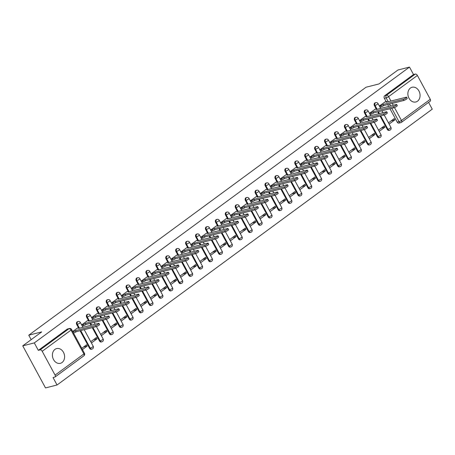 <?xml version="1.0" encoding="UTF-8"?>
<svg xmlns="http://www.w3.org/2000/svg" width="455" height="455" viewBox="0 0 455 455"><rect width="100%" height="100%" fill="white"/><g stroke="black" fill="none" stroke-linecap="round" stroke-linejoin="round"><path stroke-width="0.68" d="M77.504 321.674A1.951 1.536 75.8 0 0 77.071 321.878A1.951 1.536 75.8 0 0 76.707 324.495L77.35 324.335A1.951 1.536 -104.2 0 1 77.708 321.713A1.951 1.536 -104.2 0 1 78.141 321.509L77.504 321.674M87.428 314.377A1.951 1.536 75.8 0 0 86.996 314.581A1.951 1.536 75.8 0 0 86.632 317.198L87.269 317.038A1.951 1.536 -104.2 0 1 87.633 314.416A1.951 1.536 -104.2 0 1 88.065 314.212L87.428 314.377M97.347 307.079A1.951 1.536 75.8 0 0 96.921 307.284A1.951 1.536 75.8 0 0 96.557 309.906L97.194 309.741A1.951 1.536 -104.2 0 1 97.558 307.125A1.951 1.536 -104.2 0 1 97.99 306.92L97.347 307.079M107.272 299.782A1.951 1.536 75.8 0 0 106.845 299.987A1.951 1.536 75.8 0 0 106.481 302.609L107.118 302.444A1.951 1.536 -104.2 0 1 107.482 299.828A1.951 1.536 -104.2 0 1 107.915 299.623L107.272 299.782M117.197 292.491A1.951 1.536 75.8 0 0 116.764 292.696A1.951 1.536 75.8 0 0 116.406 295.312L117.043 295.153A1.951 1.536 -104.2 0 1 117.407 292.531A1.951 1.536 -104.2 0 1 117.834 292.326L117.197 292.491M127.121 285.194A1.951 1.536 75.8 0 0 126.689 285.399A1.951 1.536 75.8 0 0 126.325 288.015L126.968 287.856A1.951 1.536 -104.2 0 1 127.326 285.234A1.951 1.536 -104.2 0 1 127.758 285.029L127.121 285.194M137.046 277.897A1.951 1.536 75.8 0 0 136.614 278.102A1.951 1.536 75.8 0 0 136.25 280.724L136.892 280.559A1.951 1.536 -104.2 0 1 137.251 277.942A1.951 1.536 -104.2 0 1 137.683 277.738L137.046 277.897M146.971 270.6A1.951 1.536 75.8 0 0 146.538 270.805A1.951 1.536 75.8 0 0 146.174 273.427L146.811 273.262A1.951 1.536 -104.2 0 1 147.175 270.645A1.951 1.536 -104.2 0 1 147.608 270.441L146.971 270.6M156.89 263.308A1.951 1.536 75.8 0 0 156.463 263.513A1.951 1.536 75.8 0 0 156.099 266.13L156.736 265.97A1.951 1.536 -104.2 0 1 157.1 263.348A1.951 1.536 -104.2 0 1 157.532 263.144L156.89 263.308M166.814 256.011A1.951 1.536 75.8 0 0 166.382 256.216A1.951 1.536 75.8 0 0 166.024 258.832L166.661 258.673A1.951 1.536 -104.2 0 1 167.025 256.051A1.951 1.536 -104.2 0 1 167.457 255.846L166.814 256.011M176.739 248.714A1.951 1.536 75.8 0 0 176.307 248.919A1.951 1.536 75.8 0 0 175.948 251.535L176.585 251.376A1.951 1.536 -104.2 0 1 176.95 248.76A1.951 1.536 -104.2 0 1 177.376 248.555L176.739 248.714M186.664 241.417A1.951 1.536 75.8 0 0 186.231 241.622A1.951 1.536 75.8 0 0 185.868 244.244L186.51 244.079A1.951 1.536 -104.2 0 1 186.868 241.463A1.951 1.536 -104.2 0 1 187.301 241.258L186.664 241.417M196.588 234.126A1.951 1.536 75.8 0 0 196.156 234.331A1.951 1.536 75.8 0 0 195.792 236.947L196.435 236.782A1.951 1.536 -104.2 0 1 196.793 234.166A1.951 1.536 -104.2 0 1 197.225 233.961L196.588 234.126M206.513 226.829A1.951 1.536 75.8 0 0 206.081 227.034A1.951 1.536 75.8 0 0 205.717 229.65L206.354 229.491A1.951 1.536 -104.2 0 1 206.718 226.869A1.951 1.536 -104.2 0 1 207.15 226.664L206.513 226.829M216.432 219.532A1.951 1.536 75.8 0 0 216.006 219.737A1.951 1.536 75.8 0 0 215.642 222.353L216.279 222.194A1.951 1.536 -104.2 0 1 216.643 219.577A1.951 1.536 -104.2 0 1 217.075 219.367L216.432 219.532M226.357 212.235A1.951 1.536 75.8 0 0 225.925 212.439A1.951 1.536 75.8 0 0 225.566 215.061L226.203 214.896A1.951 1.536 -104.2 0 1 226.567 212.28A1.951 1.536 -104.2 0 1 226.994 212.075L226.357 212.235M236.281 204.938A1.951 1.536 75.8 0 0 235.849 205.148A1.951 1.536 75.8 0 0 235.491 207.764L236.128 207.599A1.951 1.536 -104.2 0 1 236.492 204.983A1.951 1.536 -104.2 0 1 236.918 204.778L236.281 204.938M246.206 197.646A1.951 1.536 75.8 0 0 245.774 197.851A1.951 1.536 75.8 0 0 245.41 200.467L246.053 200.308A1.951 1.536 -104.2 0 1 246.411 197.686A1.951 1.536 -104.2 0 1 246.843 197.481L246.206 197.646M256.131 190.349A1.951 1.536 75.8 0 0 255.699 190.554A1.951 1.536 75.8 0 0 255.335 193.17L255.977 193.011A1.951 1.536 -104.2 0 1 256.336 190.395A1.951 1.536 -104.2 0 1 256.768 190.184L256.131 190.349M266.056 183.052A1.951 1.536 75.8 0 0 265.623 183.257A1.951 1.536 75.8 0 0 265.259 185.879L265.896 185.714A1.951 1.536 -104.2 0 1 266.26 183.098A1.951 1.536 -104.2 0 1 266.693 182.893L266.056 183.052M275.975 175.755A1.951 1.536 75.8 0 0 275.548 175.96A1.951 1.536 75.8 0 0 275.184 178.582L275.821 178.417A1.951 1.536 -104.2 0 1 276.185 175.801A1.951 1.536 -104.2 0 1 276.617 175.596L275.975 175.755M285.899 168.464A1.951 1.536 75.8 0 0 285.467 168.668A1.951 1.536 75.8 0 0 285.109 171.285L285.746 171.125A1.951 1.536 -104.2 0 1 286.11 168.504A1.951 1.536 -104.2 0 1 286.536 168.299L285.899 168.464M295.824 161.167A1.951 1.536 75.8 0 0 295.392 161.371A1.951 1.536 75.8 0 0 295.033 163.988L295.67 163.828A1.951 1.536 -104.2 0 1 296.029 161.207A1.951 1.536 -104.2 0 1 296.461 161.002L295.824 161.167M305.749 153.87A1.951 1.536 75.8 0 0 305.316 154.074A1.951 1.536 75.8 0 0 304.952 156.696L305.595 156.531A1.951 1.536 -104.2 0 1 305.953 153.915A1.951 1.536 -104.2 0 1 306.386 153.71L305.749 153.87M315.673 146.573A1.951 1.536 75.8 0 0 315.241 146.777A1.951 1.536 75.8 0 0 314.877 149.399L315.514 149.234A1.951 1.536 -104.2 0 1 315.878 146.618A1.951 1.536 -104.2 0 1 316.31 146.413L315.673 146.573M325.592 139.281A1.951 1.536 75.8 0 0 325.166 139.486A1.951 1.536 75.8 0 0 324.802 142.102L325.439 141.943A1.951 1.536 -104.2 0 1 325.803 139.321A1.951 1.536 -104.2 0 1 326.235 139.116L325.592 139.281M335.517 131.984A1.951 1.536 75.8 0 0 335.09 132.189A1.951 1.536 75.8 0 0 334.726 134.805L335.363 134.646A1.951 1.536 -104.2 0 1 335.727 132.024A1.951 1.536 -104.2 0 1 336.16 131.819L335.517 131.984M345.442 124.687A1.951 1.536 75.8 0 0 345.009 124.892A1.951 1.536 75.8 0 0 344.651 127.514L345.288 127.349A1.951 1.536 -104.2 0 1 345.652 124.733A1.951 1.536 -104.2 0 1 346.079 124.528L345.442 124.687M355.366 117.39A1.951 1.536 75.8 0 0 354.934 117.595A1.951 1.536 75.8 0 0 354.57 120.217L355.213 120.052A1.951 1.536 -104.2 0 1 355.571 117.435A1.951 1.536 -104.2 0 1 356.003 117.231L355.366 117.39M365.291 110.099A1.951 1.536 75.8 0 0 364.859 110.303A1.951 1.536 75.8 0 0 364.495 112.92L365.137 112.76A1.951 1.536 -104.2 0 1 365.496 110.138A1.951 1.536 -104.2 0 1 365.928 109.934L365.291 110.099M375.216 102.802A1.951 1.536 75.8 0 0 374.784 103.006A1.951 1.536 75.8 0 0 374.42 105.623L375.057 105.463A1.951 1.536 -104.2 0 1 375.421 102.841A1.951 1.536 -104.2 0 1 375.853 102.637L375.216 102.802M417.525 101.181A7.598 5.989 75.8 0 0 419.425 92.024A7.598 5.989 75.8 0 0 412.105 87.252A7.598 5.989 75.8 0 0 410.421 88.048A7.598 5.989 75.8 0 0 408.522 97.205A7.598 5.989 75.8 0 0 415.842 101.977A7.598 5.989 75.8 0 0 417.525 101.181M62.051 362.516A7.598 5.989 75.8 0 0 63.95 353.359A7.598 5.989 75.8 0 0 56.63 348.587A7.598 5.989 75.8 0 0 54.953 349.383A7.598 5.989 75.8 0 0 53.053 358.54A7.598 5.989 75.8 0 0 60.373 363.312A7.598 5.989 75.8 0 0 62.051 362.516M22.75 345.84L41.706 331.905L28.762 335.187L366.036 87.229L378.987 83.942L397.943 70.007L409.494 67.078L34.301 342.911L22.75 345.84L45.506 387.922L57.057 384.993L432.25 109.16L428.582 102.375M57.057 384.993L53.03 377.542L54.828 377.087A1.951 1.143 -126.3 0 0 55.072 376.973A1.951 1.143 -126.3 0 0 55.083 375.108L42.201 351.288A1.951 1.143 -126.3 0 0 40.131 349.901L68.95 328.715A1.951 1.536 -104.2 0 1 69.376 328.51L67.579 328.965A1.951 1.536 -104.2 0 0 67.147 329.17L68.95 328.715A1.951 1.143 -126.3 0 1 71.02 330.102L42.201 351.288M34.301 342.911L38.334 350.356L40.131 349.901M394.479 107.556L401.458 120.461A1.951 1.143 53.7 0 1 401.447 122.327A1.951 1.143 53.7 0 1 401.208 122.441A1.951 1.536 -104.2 0 1 400.775 122.645L398.972 123.1A1.951 1.536 -104.2 0 1 397.221 122.15L389.98 108.751M388.718 106.419L387.705 104.548M386.136 101.636L384.344 98.331L386.141 97.871A1.951 1.536 -104.2 0 1 386.505 95.254L415.324 74.068A1.951 1.143 53.7 0 1 417.394 75.456L430.271 99.275A1.951 1.143 53.7 0 1 430.265 101.141L401.447 122.327A1.951 1.951 0 0 1 400.775 122.645A1.951 1.536 -104.2 0 1 399.024 121.69L391.778 108.296M415.324 74.068L413.521 74.523L409.494 67.078M379.203 131.393L384.924 127.19L381.262 128.122M384.924 127.19L384.242 125.927L378.52 130.136M375.193 109.194L369.42 113.301M369.284 138.69L375 134.487L371.337 135.414M375 134.487L374.317 133.224L368.601 137.427M365.268 116.486L359.495 120.598M359.359 145.987L365.075 141.784L361.412 142.711M365.075 141.784L364.392 140.521L358.676 144.724M355.344 123.783L349.571 127.889M349.434 153.284L355.156 149.075L351.488 150.008M355.156 149.075L354.473 147.812L348.752 152.021M345.425 131.08L339.652 135.186M339.51 160.581L345.231 156.372L341.563 157.305M345.231 156.372L344.549 155.109L338.827 159.318M335.5 138.377L329.727 142.483M329.585 167.872L335.307 163.669L331.644 164.596M335.307 163.669L334.624 162.407L328.902 166.61M325.575 145.668L319.802 149.78M319.66 175.169L325.382 170.966L321.719 171.893M325.382 170.966L324.699 169.704L318.978 173.907M315.651 152.965L309.878 157.072M309.741 182.466L315.457 178.258L311.794 179.19M315.457 178.258L314.775 176.995L309.059 181.204M305.726 160.262L299.953 164.369M299.817 189.763L305.538 185.555L301.87 186.487M305.538 185.555L304.856 184.292L299.134 188.501M295.801 167.559L290.028 171.666M289.892 197.055L295.613 192.852L291.945 193.779M295.613 192.852L294.931 191.589L289.209 195.792M285.882 174.851L280.109 178.963M279.967 204.352L285.689 200.149L282.02 201.076M285.689 200.149L285.006 198.886L279.285 203.089M275.957 182.148L270.185 186.254M270.043 211.649L275.764 207.44L272.101 208.373M275.764 207.44L275.082 206.178L269.36 210.386M266.033 189.445L260.26 193.551M260.123 218.946L265.839 214.737L262.177 215.67M265.839 214.737L265.157 213.475L259.435 217.683M256.108 196.742L250.335 200.848M250.199 226.237L255.915 222.034L252.252 222.961M255.915 222.034L255.232 220.772L249.516 224.975M246.183 204.033L240.411 208.145M240.274 233.534L245.996 229.331L242.327 230.258M245.996 229.331L245.313 228.069L239.592 232.272M236.264 211.33L230.492 215.437M230.349 240.831L236.071 236.623L232.403 237.555M236.071 236.623L235.389 235.36L229.667 239.569M226.34 218.627L220.567 222.734M220.425 248.129L226.146 243.92L222.484 244.853M226.146 243.92L225.464 242.657L219.742 246.866M216.415 225.925L210.642 230.031M210.5 255.42L216.222 251.217L212.559 252.15M216.222 251.217L215.539 249.954L209.818 254.157M206.49 233.216L200.718 237.328M200.581 262.717L206.297 258.514L202.634 259.441M206.297 258.514L205.614 257.251L199.899 261.454M196.566 240.513L190.793 244.619M190.656 270.014L196.372 265.805L192.71 266.738M196.372 265.805L195.69 264.548L189.974 268.751M186.641 247.81L180.868 251.916M180.732 277.311L186.453 273.102L182.785 274.035M186.453 273.102L185.771 271.84L180.049 276.048M176.722 255.107L170.949 259.214M170.807 284.602L176.529 280.399L172.86 281.332M176.529 280.399L175.846 279.137L170.124 283.34M166.797 262.399L161.024 266.511M160.882 291.9L166.604 287.696L162.941 288.624M166.604 287.696L165.921 286.434L160.2 290.637M156.873 269.696L151.1 273.802M150.958 299.197L156.679 294.994L153.017 295.921M156.679 294.994L155.997 293.731L150.275 297.934M146.948 276.993L141.175 281.099M141.039 306.494L146.755 302.285L143.092 303.218M146.755 302.285L146.072 301.022L140.356 305.231M137.023 284.29L131.25 288.396M131.114 313.785L136.83 309.582L133.167 310.515M136.83 309.582L136.147 308.319L130.431 312.522M127.099 291.581L121.326 295.693M121.189 321.082L126.911 316.879L123.242 317.806M126.911 316.879L126.228 315.616L120.507 319.82M117.18 298.878L111.407 302.985M111.265 328.379L116.986 324.176L113.318 325.103M116.986 324.176L116.304 322.913L110.582 327.117M107.255 306.175L101.482 310.282M101.34 335.676L107.061 331.467L103.399 332.4M107.061 331.467L106.379 330.205L100.657 334.414M97.33 313.472L91.557 317.579M91.415 342.968L97.137 338.765L93.474 339.697M97.137 338.765L96.454 337.502L90.733 341.705M87.406 320.769L81.633 324.876M82.44 349.571L87.212 346.062L83.549 346.989M87.212 346.062L86.53 344.799L81.758 348.308M77.481 328.061L72.652 331.473M89.59 348.314L90.226 348.155A1.951 1.536 -104.2 0 0 91.978 349.104L91.341 349.269A1.951 1.536 75.8 0 1 89.59 348.314L80.074 330.717M78.499 327.805L76.707 324.495M99.514 341.017L100.151 340.858A1.951 1.536 -104.2 0 0 101.903 341.807L101.266 341.972A1.951 1.536 75.8 0 1 99.514 341.017L92.268 327.623M91.006 325.291L89.999 323.42M88.424 320.508L86.632 317.198M109.433 333.725L110.076 333.56A1.951 1.536 -104.2 0 0 111.828 334.516L111.185 334.675A1.951 1.536 75.8 0 1 109.433 333.725L102.193 320.326M100.93 317.994L99.918 316.123M98.348 313.211L96.557 309.906M119.358 326.428L120.001 326.263A1.951 1.536 -104.2 0 0 121.752 327.219L121.11 327.378A1.951 1.536 75.8 0 1 119.358 326.428L112.118 313.029M110.855 310.697L109.843 308.831M108.267 305.919L106.481 302.609M129.283 319.131L129.92 318.972A1.951 1.536 -104.2 0 0 131.671 319.922L131.034 320.087A1.951 1.536 75.8 0 1 129.283 319.131L122.037 305.737M120.78 303.4L119.767 301.534M118.192 298.622L116.406 295.312M139.207 311.834L139.844 311.675A1.951 1.536 -104.2 0 0 141.596 312.625L140.959 312.79A1.951 1.536 75.8 0 1 139.207 311.834L131.961 298.44M130.704 296.108L129.692 294.237M128.117 291.325L126.325 288.015M149.132 304.543L149.769 304.378A1.951 1.536 -104.2 0 0 151.521 305.333L150.884 305.493A1.951 1.536 75.8 0 1 149.132 304.543L141.886 291.143M140.623 288.811L139.617 286.94M138.041 284.028L136.25 280.724M159.057 297.246L159.694 297.081A1.951 1.536 -104.2 0 0 161.445 298.036L160.808 298.196A1.951 1.536 75.8 0 1 159.057 297.246L151.811 283.846M150.548 281.514L149.541 279.649M147.966 276.737L146.174 273.427M168.976 289.949L169.618 289.789A1.951 1.536 -104.2 0 0 171.37 290.739L170.727 290.904A1.951 1.536 75.8 0 1 168.976 289.949L161.735 276.549M160.473 274.217L159.46 272.352M157.891 269.44L156.099 266.13M178.9 282.652L179.543 282.492A1.951 1.536 -104.2 0 0 181.289 283.442L180.652 283.607A1.951 1.536 75.8 0 1 178.9 282.652L171.66 269.258M170.398 266.926L169.385 265.055M167.81 262.143L166.024 258.832M188.825 275.36L189.462 275.195A1.951 1.536 -104.2 0 0 191.214 276.151L190.577 276.31A1.951 1.536 75.8 0 1 188.825 275.36L181.579 261.961M180.322 259.629L179.31 257.757M177.734 254.845L175.948 251.535M198.75 268.063L199.387 267.898A1.951 1.536 -104.2 0 0 201.138 268.854L200.501 269.013A1.951 1.536 75.8 0 1 198.75 268.063L191.504 254.663M190.241 252.332L189.234 250.466M187.659 247.554L185.868 244.244M208.674 260.766L209.311 260.601A1.951 1.536 -104.2 0 0 211.063 261.557L210.426 261.722A1.951 1.536 75.8 0 1 208.674 260.766L201.429 247.366M200.166 245.035L199.159 243.169M197.584 240.257L195.792 236.947M218.599 253.469L219.236 253.31A1.951 1.536 -104.2 0 0 220.988 254.26L220.351 254.425A1.951 1.536 75.8 0 1 218.599 253.469L211.353 240.075M210.091 237.743L209.084 235.872M207.508 232.96L205.717 229.65M228.518 246.172L229.161 246.013A1.951 1.536 -104.2 0 0 230.912 246.968L230.27 247.128A1.951 1.536 75.8 0 1 228.518 246.172L221.278 232.778M220.015 230.446L219.003 228.575M217.433 225.663L215.642 222.353M238.443 238.881L239.08 238.716A1.951 1.536 -104.2 0 0 240.831 239.671L240.194 239.831A1.951 1.536 75.8 0 1 238.443 238.881L231.203 225.481M229.94 223.149L228.928 221.284M227.352 218.372L225.566 215.061M248.367 231.584L249.004 231.419A1.951 1.536 -104.2 0 0 250.756 232.374L250.119 232.539A1.951 1.536 75.8 0 1 248.367 231.584L241.122 218.184M239.865 215.852L238.852 213.987M237.277 211.075L235.491 207.764M258.292 224.287L258.929 224.127A1.951 1.536 -104.2 0 0 260.681 225.077L260.044 225.242A1.951 1.536 75.8 0 1 258.292 224.287L251.046 210.892M249.784 208.555L248.777 206.689M247.201 203.777L245.41 200.467M268.217 216.989L268.854 216.83A1.951 1.536 -104.2 0 0 270.606 217.786L269.969 217.945A1.951 1.536 75.8 0 1 268.217 216.989L260.971 203.595M259.708 201.264L258.702 199.392M257.126 196.48L255.335 193.17M278.142 209.698L278.779 209.533A1.951 1.536 -104.2 0 0 280.53 210.489L279.888 210.648A1.951 1.536 75.8 0 1 278.142 209.698L270.896 196.298M269.633 193.966L268.626 192.101M267.051 189.189L265.259 185.879M288.06 202.401L288.703 202.236A1.951 1.536 -104.2 0 0 290.455 203.192L289.812 203.351A1.951 1.536 75.8 0 1 288.06 202.401L280.82 189.001M279.558 186.669L278.545 184.804M276.976 181.892L275.184 178.582M297.985 195.104L298.622 194.945A1.951 1.536 -104.2 0 0 300.374 195.895L299.737 196.06A1.951 1.536 75.8 0 1 297.985 195.104L290.745 181.71M289.482 179.372L288.47 177.507M286.895 174.595L285.109 171.285M307.91 187.807L308.547 187.648A1.951 1.536 -104.2 0 0 310.299 188.597L309.662 188.762A1.951 1.536 75.8 0 1 307.91 187.807L300.664 174.413M299.407 172.081L298.395 170.21M296.819 167.298L295.033 163.988M317.835 180.516L318.472 180.351A1.951 1.536 -104.2 0 0 320.223 181.306L319.586 181.465A1.951 1.536 75.8 0 1 317.835 180.516L310.589 167.116M309.326 164.784L308.319 162.913M306.744 160.006L304.952 156.696M327.759 173.219L328.396 173.054A1.951 1.536 -104.2 0 0 330.148 174.009L329.511 174.168A1.951 1.536 75.8 0 1 327.759 173.219L320.513 159.819M319.251 157.487L318.244 155.621M316.669 152.709L314.877 149.399M337.678 165.921L338.321 165.762A1.951 1.536 -104.2 0 0 340.073 166.712L339.43 166.877A1.951 1.536 75.8 0 1 337.678 165.921L330.438 152.527M329.175 150.19L328.163 148.324M326.593 145.412L324.802 142.102M347.603 158.624L348.246 158.465A1.951 1.536 -104.2 0 0 349.997 159.415L349.355 159.58A1.951 1.536 75.8 0 1 347.603 158.624L340.363 145.23M339.1 142.898L338.088 141.027M336.512 138.115L334.726 134.805M357.528 151.333L358.165 151.168A1.951 1.536 -104.2 0 0 359.916 152.124L359.279 152.283A1.951 1.536 75.8 0 1 357.528 151.333L350.282 137.933M349.025 135.601L348.012 133.73M346.437 130.818L344.651 127.514M367.452 144.036L368.089 143.871A1.951 1.536 -104.2 0 0 369.841 144.826L369.204 144.986A1.951 1.536 75.8 0 1 367.452 144.036L360.206 130.636M358.95 128.304L357.937 126.439M356.362 123.527L354.57 120.217M377.377 136.739L378.014 136.58A1.951 1.536 -104.2 0 0 379.766 137.529L379.129 137.694A1.951 1.536 75.8 0 1 377.377 136.739L370.131 123.345M368.868 121.007L367.862 119.142M366.286 116.23L364.495 112.92M387.302 129.442L387.939 129.283A1.951 1.536 -104.2 0 0 389.69 130.232L389.053 130.397A1.951 1.536 75.8 0 1 387.302 129.442L380.056 116.048M378.793 113.716L377.786 111.845M376.211 108.933L374.42 105.623M31.173 339.652L28.762 335.187M389.127 124.101L394.849 119.892L391.186 120.825M394.849 119.892L394.166 118.63L388.445 122.839M385.118 101.897L379.345 106.004M38.334 350.356L67.147 329.17M413.521 74.523L384.708 95.709A1.951 1.536 75.8 0 0 384.344 98.331M379.385 106.078L380.636 105.759A1.951 0.364 -28.4 0 0 383.07 104.531L383.662 105.623A1.951 0.364 151.6 0 1 381.227 106.851L379.976 107.17M383.167 104.457L403.193 99.378A2.241 0.421 -28.4 0 0 405.468 98.314A2.241 0.421 -28.4 0 0 406.628 97.234L407.219 98.331A2.241 0.421 151.6 0 1 406.059 99.412A2.241 0.421 151.6 0 1 403.784 100.47L383.758 105.554M406.628 97.234A2.241 0.421 -28.4 0 0 406.122 97.222L386.187 102.238A1.951 0.364 -28.4 0 0 386.739 101.607A1.951 0.364 -28.4 0 0 386.295 101.596L384.833 101.965M369.46 113.375L370.711 113.056A1.951 0.364 -28.4 0 0 373.146 111.822L373.737 112.92A1.951 0.364 151.6 0 1 371.303 114.148L370.051 114.467M373.242 111.754L393.268 106.669A2.241 0.421 -28.4 0 0 395.543 105.611A2.241 0.421 -28.4 0 0 396.703 104.531L397.295 105.623A2.241 0.421 151.6 0 1 396.134 106.709A2.241 0.421 151.6 0 1 393.859 107.767L373.834 112.851M396.703 104.531A2.241 0.421 -28.4 0 0 396.197 104.519L376.262 109.536A1.951 0.364 -28.4 0 0 376.814 108.899A1.951 0.364 -28.4 0 0 376.376 108.893L374.909 109.263M359.535 120.666L360.787 120.347A1.951 0.364 -28.4 0 0 363.221 119.119L363.812 120.217A1.951 0.364 151.6 0 1 361.378 121.445L360.127 121.764M363.317 119.051L383.349 113.966A2.241 0.421 -28.4 0 0 385.618 112.908A2.241 0.421 -28.4 0 0 386.778 111.828L387.37 112.92A2.241 0.421 151.6 0 1 386.21 114A2.241 0.421 151.6 0 1 383.94 115.064L363.909 120.143M386.778 111.828A2.241 0.421 -28.4 0 0 386.272 111.816L366.338 116.827A1.951 0.364 -28.4 0 0 366.889 116.196A1.951 0.364 -28.4 0 0 366.451 116.19L364.984 116.56M349.611 127.963L350.862 127.645A1.951 0.364 -28.4 0 0 353.296 126.416L353.888 127.508A1.951 0.364 151.6 0 1 351.453 128.742L350.202 129.055M353.393 126.348L373.424 121.263A2.241 0.421 -28.4 0 0 375.693 120.205A2.241 0.421 -28.4 0 0 376.859 119.119L377.451 120.217A2.241 0.421 151.6 0 1 376.285 121.297A2.241 0.421 151.6 0 1 374.016 122.355L353.984 127.44M376.859 119.119A2.241 0.421 -28.4 0 0 376.348 119.113L356.413 124.124A1.951 0.364 -28.4 0 0 356.97 123.493A1.951 0.364 -28.4 0 0 356.527 123.481L355.065 123.857M339.692 135.26L340.943 134.942A1.951 0.364 -28.4 0 0 343.377 133.713L343.969 134.805A1.951 0.364 151.6 0 1 341.534 136.034L340.283 136.352M343.468 133.639L363.5 128.56A2.241 0.421 -28.4 0 0 365.769 127.497A2.241 0.421 -28.4 0 0 366.935 126.416L367.526 127.514A2.241 0.421 151.6 0 1 366.36 128.594A2.241 0.421 151.6 0 1 364.091 129.652L344.06 134.737M366.935 126.416A2.241 0.421 -28.4 0 0 366.423 126.405L346.494 131.421A1.951 0.364 -28.4 0 0 347.046 130.79A1.951 0.364 -28.4 0 0 346.602 130.778L345.14 131.148M329.767 142.557L331.018 142.239A1.951 0.364 -28.4 0 0 333.452 141.004L334.044 142.102A1.951 0.364 151.6 0 1 331.61 143.331L330.358 143.649M333.543 140.936L353.575 135.852A2.241 0.421 -28.4 0 0 355.85 134.794A2.241 0.421 -28.4 0 0 357.01 133.713L357.602 134.805A2.241 0.421 151.6 0 1 356.441 135.891A2.241 0.421 151.6 0 1 354.166 136.949L334.135 142.034M357.01 133.713A2.241 0.421 -28.4 0 0 356.504 133.702L336.569 138.718A1.951 0.364 -28.4 0 0 337.121 138.081A1.951 0.364 -28.4 0 0 336.677 138.075L335.216 138.445M319.842 149.849L321.093 149.536A1.951 0.364 -28.4 0 0 323.528 148.302L324.119 149.399A1.951 0.364 151.6 0 1 321.685 150.628L320.434 150.946M323.624 148.233L343.65 143.149A2.241 0.421 -28.4 0 0 345.925 142.091A2.241 0.421 -28.4 0 0 347.085 141.01L347.677 142.102A2.241 0.421 151.6 0 1 346.517 143.183A2.241 0.421 151.6 0 1 344.242 144.246L324.216 149.325M347.085 141.01A2.241 0.421 -28.4 0 0 346.579 140.999L326.644 146.01A1.951 0.364 -28.4 0 0 327.196 145.378A1.951 0.364 -28.4 0 0 326.753 145.373L325.291 145.742M309.918 157.146L311.169 156.827A1.951 0.364 -28.4 0 0 313.603 155.599L314.195 156.691A1.951 0.364 151.6 0 1 311.76 157.925L310.509 158.243M313.7 155.53L333.731 150.446A2.241 0.421 -28.4 0 0 336 149.388A2.241 0.421 -28.4 0 0 337.161 148.302L337.752 149.399A2.241 0.421 151.6 0 1 336.592 150.48A2.241 0.421 151.6 0 1 334.323 151.538L314.291 156.622M337.161 148.302A2.241 0.421 -28.4 0 0 336.654 148.296L316.72 153.307A1.951 0.364 -28.4 0 0 317.272 152.675A1.951 0.364 -28.4 0 0 316.834 152.664L315.366 153.039M299.993 164.443L301.244 164.124A1.951 0.364 -28.4 0 0 303.678 162.896L304.27 163.988A1.951 0.364 151.6 0 1 301.836 165.216L300.584 165.535M303.775 162.822L323.806 157.743A2.241 0.421 -28.4 0 0 326.076 156.679A2.241 0.421 -28.4 0 0 327.236 155.599L327.827 156.696A2.241 0.421 151.6 0 1 326.667 157.777A2.241 0.421 151.6 0 1 324.398 158.835L304.367 163.919M327.236 155.599A2.241 0.421 -28.4 0 0 326.73 155.587L306.795 160.604A1.951 0.364 -28.4 0 0 307.347 159.972A1.951 0.364 -28.4 0 0 306.909 159.961L305.441 160.336M290.068 171.74L291.325 171.421A1.951 0.364 -28.4 0 0 293.754 170.193L294.345 171.285A1.951 0.364 151.6 0 1 291.917 172.513L290.66 172.832M293.85 170.119L313.882 165.034A2.241 0.421 -28.4 0 0 316.151 163.976A2.241 0.421 -28.4 0 0 317.317 162.896L317.909 163.988A2.241 0.421 151.6 0 1 316.743 165.074A2.241 0.421 151.6 0 1 314.473 166.132L294.442 171.216M317.317 162.896A2.241 0.421 -28.4 0 0 316.805 162.884L296.87 167.901A1.951 0.364 -28.4 0 0 297.428 167.264A1.951 0.364 -28.4 0 0 296.984 167.258L295.522 167.628M280.149 179.031L281.4 178.718A1.951 0.364 -28.4 0 0 283.835 177.484L284.426 178.582A1.951 0.364 151.6 0 1 281.992 179.81L280.741 180.129M283.926 177.416L303.957 172.331A2.241 0.421 -28.4 0 0 306.226 171.273A2.241 0.421 -28.4 0 0 307.392 170.193L307.984 171.285A2.241 0.421 151.6 0 1 306.818 172.365A2.241 0.421 151.6 0 1 304.549 173.429L284.517 178.508M307.392 170.193A2.241 0.421 -28.4 0 0 306.886 170.181L286.951 175.192A1.951 0.364 -28.4 0 0 287.503 174.561A1.951 0.364 -28.4 0 0 287.06 174.555L285.598 174.925M270.224 186.328L271.476 186.01A1.951 0.364 -28.4 0 0 273.91 184.781L274.501 185.873A1.951 0.364 151.6 0 1 272.067 187.107L270.816 187.426M274.001 184.713L294.032 179.628A2.241 0.421 -28.4 0 0 296.307 178.57A2.241 0.421 -28.4 0 0 297.468 177.49L298.059 178.582A2.241 0.421 151.6 0 1 296.899 179.662A2.241 0.421 151.6 0 1 294.624 180.72L274.598 185.805M297.468 177.49A2.241 0.421 -28.4 0 0 296.961 177.478L277.027 182.489A1.951 0.364 -28.4 0 0 277.578 181.858A1.951 0.364 -28.4 0 0 277.135 181.846L275.673 182.222M260.3 193.625L261.551 193.307A1.951 0.364 -28.4 0 0 263.985 192.078L264.577 193.17A1.951 0.364 151.6 0 1 262.143 194.399L260.891 194.717M264.082 192.004L284.108 186.925A2.241 0.421 -28.4 0 0 286.383 185.862A2.241 0.421 -28.4 0 0 287.543 184.781L288.134 185.879A2.241 0.421 151.6 0 1 286.974 186.96A2.241 0.421 151.6 0 1 284.699 188.017L264.673 193.102M287.543 184.781A2.241 0.421 -28.4 0 0 287.037 184.775L267.102 189.786A1.951 0.364 -28.4 0 0 267.654 189.155A1.951 0.364 -28.4 0 0 267.21 189.143L265.748 189.519M250.375 200.922L251.626 200.604A1.951 0.364 -28.4 0 0 254.061 199.375L254.652 200.467A1.951 0.364 151.6 0 1 252.218 201.696L250.967 202.014M254.157 199.301L274.189 194.222A2.241 0.421 -28.4 0 0 276.458 193.159A2.241 0.421 -28.4 0 0 277.618 192.078L278.21 193.17A2.241 0.421 151.6 0 1 277.049 194.257A2.241 0.421 151.6 0 1 274.78 195.314L254.749 200.399M277.618 192.078A2.241 0.421 -28.4 0 0 277.112 192.067L257.177 197.083A1.951 0.364 -28.4 0 0 257.729 196.452A1.951 0.364 -28.4 0 0 257.291 196.441L255.824 196.81M240.45 208.214L241.702 207.901A1.951 0.364 -28.4 0 0 244.136 206.667L244.727 207.764A1.951 0.364 151.6 0 1 242.293 208.993L241.042 209.311M244.233 206.598L264.264 201.514A2.241 0.421 -28.4 0 0 266.533 200.456A2.241 0.421 -28.4 0 0 267.694 199.375L268.291 200.467A2.241 0.421 151.6 0 1 267.125 201.548A2.241 0.421 151.6 0 1 264.856 202.612L244.824 207.69M267.694 199.375A2.241 0.421 -28.4 0 0 267.187 199.364L247.253 204.375A1.951 0.364 -28.4 0 0 247.804 203.743A1.951 0.364 -28.4 0 0 247.366 203.738L245.905 204.107M230.526 215.511L231.783 215.192A1.951 0.364 -28.4 0 0 234.211 213.964L234.803 215.056A1.951 0.364 151.6 0 1 232.374 216.29L231.117 216.608M234.308 213.895L254.339 208.811A2.241 0.421 -28.4 0 0 256.609 207.753A2.241 0.421 -28.4 0 0 257.775 206.672L258.366 207.764A2.241 0.421 151.6 0 1 257.2 208.845A2.241 0.421 151.6 0 1 254.931 209.903L234.899 214.987M257.775 206.672A2.241 0.421 -28.4 0 0 257.263 206.661L237.328 211.672A1.951 0.364 -28.4 0 0 237.885 211.04A1.951 0.364 -28.4 0 0 237.442 211.035L235.98 211.404M220.607 222.808L221.858 222.489A1.951 0.364 -28.4 0 0 224.292 221.261L224.884 222.353A1.951 0.364 151.6 0 1 222.45 223.581L221.198 223.9M224.383 221.187L244.415 216.108A2.241 0.421 -28.4 0 0 246.684 215.044A2.241 0.421 -28.4 0 0 247.85 213.964L248.441 215.061A2.241 0.421 151.6 0 1 247.275 216.142A2.241 0.421 151.6 0 1 245.006 217.2L224.975 222.285M247.85 213.964A2.241 0.421 -28.4 0 0 247.344 213.958L227.409 218.969A1.951 0.364 -28.4 0 0 227.961 218.337A1.951 0.364 -28.4 0 0 227.517 218.326L226.055 218.701M210.682 230.105L211.933 229.786A1.951 0.364 -28.4 0 0 214.368 228.558L214.959 229.65A1.951 0.364 151.6 0 1 212.525 230.878L211.274 231.197M214.464 228.484L234.49 223.405A2.241 0.421 -28.4 0 0 236.765 222.341A2.241 0.421 -28.4 0 0 237.925 221.261L238.517 222.353A2.241 0.421 151.6 0 1 237.356 223.439A2.241 0.421 151.6 0 1 235.081 224.497L215.056 229.582M237.925 221.261A2.241 0.421 -28.4 0 0 237.419 221.249L217.484 226.266A1.951 0.364 -28.4 0 0 218.036 225.635A1.951 0.364 -28.4 0 0 217.592 225.623L216.131 225.993M200.757 237.396L202.009 237.083A1.951 0.364 -28.4 0 0 204.443 235.849L205.034 236.947A1.951 0.364 151.6 0 1 202.6 238.175L201.349 238.494M204.54 235.781L224.565 230.696A2.241 0.421 -28.4 0 0 226.84 229.638A2.241 0.421 -28.4 0 0 228 228.558L228.592 229.65A2.241 0.421 151.6 0 1 227.432 230.731A2.241 0.421 151.6 0 1 225.157 231.794L205.131 236.873M228 228.558A2.241 0.421 -28.4 0 0 227.494 228.546L207.56 233.557A1.951 0.364 -28.4 0 0 208.111 232.926A1.951 0.364 -28.4 0 0 207.673 232.92L206.206 233.29M190.833 244.693L192.084 244.375A1.951 0.364 -28.4 0 0 194.518 243.146L195.11 244.238A1.951 0.364 151.6 0 1 192.675 245.472L191.424 245.791M194.615 243.078L214.646 237.993A2.241 0.421 -28.4 0 0 216.916 236.936A2.241 0.421 -28.4 0 0 218.076 235.855L218.667 236.947A2.241 0.421 151.6 0 1 217.507 238.028A2.241 0.421 151.6 0 1 215.238 239.085L195.206 244.17M218.076 235.855A2.241 0.421 -28.4 0 0 217.57 235.844L197.635 240.854A1.951 0.364 -28.4 0 0 198.187 240.223A1.951 0.364 -28.4 0 0 197.749 240.217L196.281 240.587M180.908 251.99L182.159 251.672A1.951 0.364 -28.4 0 0 184.594 250.443L185.185 251.535A1.951 0.364 151.6 0 1 182.751 252.764L181.499 253.082M184.69 250.375L204.722 245.29A2.241 0.421 -28.4 0 0 206.991 244.233A2.241 0.421 -28.4 0 0 208.157 243.146L208.748 244.244A2.241 0.421 151.6 0 1 207.582 245.325A2.241 0.421 151.6 0 1 205.313 246.382L185.282 251.467M208.157 243.146A2.241 0.421 -28.4 0 0 207.645 243.141L187.71 248.151A1.951 0.364 -28.4 0 0 188.262 247.52A1.951 0.364 -28.4 0 0 187.824 247.509L186.362 247.884M170.983 259.287L172.24 258.969A1.951 0.364 -28.4 0 0 174.669 257.74L175.26 258.832A1.951 0.364 151.6 0 1 172.832 260.061L171.581 260.379M174.765 257.666L194.797 252.588A2.241 0.421 -28.4 0 0 197.066 251.524A2.241 0.421 -28.4 0 0 198.232 250.443L198.824 251.535A2.241 0.421 151.6 0 1 197.658 252.622A2.241 0.421 151.6 0 1 195.388 253.68L175.357 258.764M198.232 250.443A2.241 0.421 -28.4 0 0 197.72 250.432L177.791 255.448A1.951 0.364 -28.4 0 0 178.343 254.817A1.951 0.364 -28.4 0 0 177.899 254.806L176.438 255.175M161.064 266.579L162.316 266.266A1.951 0.364 -28.4 0 0 164.75 265.032L165.341 266.13A1.951 0.364 151.6 0 1 162.907 267.358L161.656 267.676M164.841 264.964L184.872 259.879A2.241 0.421 -28.4 0 0 187.142 258.821A2.241 0.421 -28.4 0 0 188.307 257.74L188.899 258.832A2.241 0.421 151.6 0 1 187.739 259.913A2.241 0.421 151.6 0 1 185.464 260.977L165.432 266.056M188.307 257.74A2.241 0.421 -28.4 0 0 187.801 257.729L167.867 262.74A1.951 0.364 -28.4 0 0 168.418 262.108A1.951 0.364 -28.4 0 0 167.975 262.103L166.513 262.472M151.14 273.876L152.391 273.557A1.951 0.364 -28.4 0 0 154.825 272.329L155.417 273.427A1.951 0.364 151.6 0 1 152.982 274.655L151.731 274.974M154.922 272.261L174.948 267.176A2.241 0.421 -28.4 0 0 177.222 266.118A2.241 0.421 -28.4 0 0 178.383 265.037L178.974 266.13A2.241 0.421 151.6 0 1 177.814 267.21A2.241 0.421 151.6 0 1 175.539 268.268L155.513 273.353M178.383 265.037A2.241 0.421 -28.4 0 0 177.877 265.026L157.942 270.037A1.951 0.364 -28.4 0 0 158.494 269.406A1.951 0.364 -28.4 0 0 158.05 269.4L156.588 269.769M141.215 281.173L142.466 280.854A1.951 0.364 -28.4 0 0 144.9 279.626L145.492 280.718A1.951 0.364 151.6 0 1 143.058 281.952L141.806 282.265M144.997 279.558L165.023 274.473A2.241 0.421 -28.4 0 0 167.298 273.415A2.241 0.421 -28.4 0 0 168.458 272.329L169.05 273.427A2.241 0.421 151.6 0 1 167.889 274.507A2.241 0.421 151.6 0 1 165.614 275.565L145.589 280.65M168.458 272.329A2.241 0.421 -28.4 0 0 167.952 272.323L148.017 277.334A1.951 0.364 -28.4 0 0 148.569 276.703A1.951 0.364 -28.4 0 0 148.131 276.691L146.664 277.067M131.29 288.47L132.541 288.151A1.951 0.364 -28.4 0 0 134.976 286.923L135.567 288.015A1.951 0.364 151.6 0 1 133.133 289.243L131.882 289.562M135.072 286.849L155.104 281.77A2.241 0.421 -28.4 0 0 157.373 280.707A2.241 0.421 -28.4 0 0 158.533 279.626L159.125 280.724A2.241 0.421 151.6 0 1 157.965 281.804A2.241 0.421 151.6 0 1 155.695 282.862L135.664 287.947M158.533 279.626A2.241 0.421 -28.4 0 0 158.027 279.615L138.093 284.631A1.951 0.364 -28.4 0 0 138.644 284A1.951 0.364 -28.4 0 0 138.206 283.988L136.739 284.358M121.366 295.767L122.617 295.449A1.951 0.364 -28.4 0 0 125.051 294.214L125.643 295.312A1.951 0.364 151.6 0 1 123.214 296.541L121.957 296.859M125.148 294.146L145.179 289.061A2.241 0.421 -28.4 0 0 147.448 288.004A2.241 0.421 -28.4 0 0 148.614 286.923L149.206 288.015A2.241 0.421 151.6 0 1 148.04 289.096A2.241 0.421 151.6 0 1 145.771 290.159L125.739 295.238M148.614 286.923A2.241 0.421 -28.4 0 0 148.102 286.912L128.168 291.922A1.951 0.364 -28.4 0 0 128.725 291.291A1.951 0.364 -28.4 0 0 128.282 291.285L126.82 291.655M111.447 303.058L112.698 302.74A1.951 0.364 -28.4 0 0 115.132 301.511L115.724 302.609A1.951 0.364 151.6 0 1 113.289 303.838L112.038 304.156M115.223 301.443L135.254 296.359A2.241 0.421 -28.4 0 0 137.524 295.301A2.241 0.421 -28.4 0 0 138.69 294.22L139.281 295.312A2.241 0.421 151.6 0 1 138.115 296.393A2.241 0.421 151.6 0 1 135.846 297.456L115.815 302.535M138.69 294.22A2.241 0.421 -28.4 0 0 138.178 294.209L118.249 299.219A1.951 0.364 -28.4 0 0 118.8 298.588A1.951 0.364 -28.4 0 0 118.357 298.582L116.895 298.952M101.522 310.355L102.773 310.037A1.951 0.364 -28.4 0 0 105.207 308.808L105.799 309.9A1.951 0.364 151.6 0 1 103.365 311.135L102.113 311.447M105.298 308.74L125.33 303.656A2.241 0.421 -28.4 0 0 127.605 302.598A2.241 0.421 -28.4 0 0 128.765 301.511L129.356 302.609A2.241 0.421 151.6 0 1 128.196 303.69A2.241 0.421 151.6 0 1 125.921 304.748L105.89 309.832M128.765 301.511A2.241 0.421 -28.4 0 0 128.259 301.506L108.324 306.516A1.951 0.364 -28.4 0 0 108.876 305.885A1.951 0.364 -28.4 0 0 108.432 305.874L106.971 306.249M91.597 317.653L92.848 317.334A1.951 0.364 -28.4 0 0 95.283 316.106L95.874 317.198A1.951 0.364 151.6 0 1 93.44 318.426L92.189 318.745M95.379 316.032L115.405 310.953A2.241 0.421 -28.4 0 0 117.68 309.889A2.241 0.421 -28.4 0 0 118.84 308.808L119.432 309.906A2.241 0.421 151.6 0 1 118.272 310.987A2.241 0.421 151.6 0 1 115.997 312.045L95.971 317.129M118.84 308.808A2.241 0.421 -28.4 0 0 118.334 308.797L98.399 313.813A1.951 0.364 -28.4 0 0 98.951 313.182A1.951 0.364 -28.4 0 0 98.507 313.171L97.046 313.54M81.672 324.95L82.924 324.631A1.951 0.364 -28.4 0 0 85.358 323.397L85.95 324.495A1.951 0.364 151.6 0 1 83.515 325.723L82.264 326.042M85.455 323.329L105.486 318.244A2.241 0.421 -28.4 0 0 107.755 317.186A2.241 0.421 -28.4 0 0 108.916 316.106L109.507 317.198A2.241 0.421 151.6 0 1 108.347 318.278A2.241 0.421 151.6 0 1 106.078 319.342L86.046 324.421M108.916 316.106A2.241 0.421 -28.4 0 0 108.409 316.094L88.475 321.111A1.951 0.364 -28.4 0 0 89.026 320.474A1.951 0.364 -28.4 0 0 88.588 320.468L87.121 320.838M72.908 331.945L72.999 331.923A1.951 0.364 -28.4 0 0 75.433 330.694L76.025 331.792A1.951 0.364 151.6 0 1 73.591 333.02L73.5 333.043M75.53 330.626L95.561 325.541A2.241 0.421 -28.4 0 0 97.831 324.483A2.241 0.421 -28.4 0 0 98.991 323.403L99.582 324.495A2.241 0.421 151.6 0 1 98.422 325.575A2.241 0.421 151.6 0 1 96.153 326.639L76.121 331.718M98.991 323.403A2.241 0.421 -28.4 0 0 98.485 323.391L78.55 328.402A1.951 0.364 -28.4 0 0 79.102 327.771A1.951 0.364 -28.4 0 0 78.664 327.765L77.196 328.135M55.083 375.108L83.896 353.922L71.02 330.102A1.951 0.364 -28.4 0 0 71.572 329.471A1.951 1.951 0 0 0 69.376 328.51M397.221 122.15L399.024 121.69A1.951 0.364 151.6 0 0 401.458 120.461L430.271 99.275M390.515 105.964L389.508 104.093M388.246 101.761L386.141 97.871A1.951 0.364 151.6 0 0 388.576 96.642L390.97 101.067M392.233 103.404L393.245 105.27M417.394 75.456L388.576 96.642A1.951 1.143 -126.3 0 0 386.505 95.254L384.708 95.709M91.978 349.104A1.951 1.951 0 0 0 93.212 346.289A1.951 0.364 -28.4 0 1 92.661 346.92A1.951 0.364 -28.4 0 1 90.226 348.155L80.711 330.552M79.449 328.22L77.35 324.335A1.951 0.364 -28.4 0 0 79.784 323.101A1.951 0.364 151.6 0 0 80.336 322.47A1.951 1.951 0 0 0 78.141 321.509M101.903 341.807A1.951 1.951 0 0 0 103.137 338.992A1.951 0.364 -28.4 0 1 102.585 339.629A1.951 0.364 -28.4 0 1 100.151 340.858L92.905 327.458M91.648 325.126L90.636 323.26M89.373 320.923L87.269 317.038A1.951 0.364 -28.4 0 0 89.703 315.81A1.951 0.364 151.6 0 0 90.255 315.173A1.951 1.951 0 0 0 88.065 314.212M111.828 334.516A1.951 1.951 0 0 0 113.062 331.701A1.951 0.364 -28.4 0 1 112.51 332.332A1.951 0.364 -28.4 0 1 110.076 333.56L102.83 320.166M101.567 317.829L100.561 315.963M99.298 313.632L97.194 309.741A1.951 0.364 -28.4 0 0 99.628 308.513A1.951 0.364 151.6 0 0 100.18 307.881A1.951 1.951 0 0 0 97.99 306.92M121.752 327.219A1.951 1.951 0 0 0 122.987 324.404A1.951 0.364 -28.4 0 1 122.429 325.035A1.951 0.364 -28.4 0 1 120.001 326.263L112.755 312.869M111.492 310.537L110.485 308.666M109.223 306.334L107.118 302.444A1.951 0.364 -28.4 0 0 109.553 301.216A1.951 0.364 151.6 0 0 110.104 300.584A1.951 1.951 0 0 0 107.915 299.623M131.671 319.922A1.951 1.951 0 0 0 132.905 317.107A1.951 0.364 -28.4 0 1 132.354 317.738A1.951 0.364 -28.4 0 1 129.92 318.972L122.679 305.572M121.417 303.24L120.404 301.369M119.147 299.037L117.043 295.153A1.951 0.364 -28.4 0 0 119.477 293.919A1.951 0.364 151.6 0 0 120.029 293.287A1.951 1.951 0 0 0 117.834 292.326M141.596 312.625A1.951 1.951 0 0 0 142.83 309.81A1.951 0.364 -28.4 0 1 142.278 310.447A1.951 0.364 -28.4 0 1 139.844 311.675L132.604 298.275M131.341 295.943L130.329 294.078M129.066 291.74L126.968 287.856A1.951 0.364 -28.4 0 0 129.402 286.627A1.951 0.364 151.6 0 0 129.954 285.99A1.951 1.951 0 0 0 127.758 285.029M151.521 305.333A1.951 1.951 0 0 0 152.755 302.518A1.951 0.364 -28.4 0 1 152.203 303.149A1.951 0.364 -28.4 0 1 149.769 304.378L142.523 290.978M141.266 288.646L140.254 286.781M138.991 284.449L136.892 280.559A1.951 0.364 -28.4 0 0 139.321 279.33A1.951 0.364 151.6 0 0 139.878 278.699A1.951 1.951 0 0 0 137.683 277.738M161.445 298.036A1.951 1.951 0 0 0 162.68 295.221A1.951 0.364 -28.4 0 1 162.128 295.852A1.951 0.364 -28.4 0 1 159.694 297.081L152.448 283.687M151.185 281.355L150.178 279.484M148.916 277.152L146.811 273.262A1.951 0.364 -28.4 0 0 149.246 272.033A1.951 0.364 151.6 0 0 149.797 271.402A1.951 1.951 0 0 0 147.608 270.441M171.37 290.739A1.951 1.951 0 0 0 172.604 287.924A1.951 0.364 -28.4 0 1 172.053 288.555A1.951 0.364 -28.4 0 1 169.618 289.789L162.372 276.39M161.11 274.058L160.103 272.187M158.84 269.855L156.736 265.97A1.951 0.364 -28.4 0 0 159.17 264.736A1.951 0.364 151.6 0 0 159.722 264.105A1.951 1.951 0 0 0 157.532 263.144M181.289 283.442A1.951 1.951 0 0 0 182.529 280.627A1.951 0.364 -28.4 0 1 181.972 281.258A1.951 0.364 -28.4 0 1 179.543 282.492L172.297 269.093M171.035 266.761L170.028 264.895M168.765 262.558L166.661 258.673A1.951 0.364 -28.4 0 0 169.095 257.439A1.951 0.364 151.6 0 0 169.647 256.808A1.951 1.951 0 0 0 167.457 255.846M191.214 276.151A1.951 1.951 0 0 0 192.448 273.336A1.951 0.364 -28.4 0 1 191.896 273.967A1.951 0.364 -28.4 0 1 189.462 275.195L182.222 261.796M180.959 259.464L179.947 257.598M178.69 255.266L176.585 251.376A1.951 0.364 -28.4 0 0 179.02 250.148A1.951 0.364 151.6 0 0 179.571 249.516A1.951 1.951 0 0 0 177.376 248.555M201.138 268.854A1.951 1.951 0 0 0 202.373 266.038A1.951 0.364 -28.4 0 1 201.821 266.67A1.951 0.364 -28.4 0 1 199.387 267.898L192.146 254.504M190.884 252.172L189.871 250.301M188.609 247.969L186.51 244.079A1.951 0.364 -28.4 0 0 188.944 242.851A1.951 0.364 151.6 0 0 189.496 242.219A1.951 1.951 0 0 0 187.301 241.258M211.063 261.557A1.951 1.951 0 0 0 212.297 258.741A1.951 0.364 -28.4 0 1 211.746 259.373A1.951 0.364 -28.4 0 1 209.311 260.601L202.065 247.207M200.809 244.875L199.796 243.004M198.534 240.672L196.435 236.782A1.951 0.364 -28.4 0 0 198.863 235.554A1.951 0.364 151.6 0 0 199.421 234.922A1.951 1.951 0 0 0 197.225 233.961M220.988 254.26A1.951 1.951 0 0 0 222.222 251.444A1.951 0.364 -28.4 0 1 221.67 252.076A1.951 0.364 -28.4 0 1 219.236 253.31L211.99 239.91M210.728 237.578L209.721 235.713M208.458 233.375L206.354 229.491A1.951 0.364 -28.4 0 0 208.788 228.256A1.951 0.364 151.6 0 0 209.34 227.625A1.951 1.951 0 0 0 207.15 226.664M230.912 246.968A1.951 1.951 0 0 0 232.147 244.153A1.951 0.364 -28.4 0 1 231.595 244.784A1.951 0.364 -28.4 0 1 229.161 246.013L221.915 232.613M220.652 230.281L219.646 228.416M218.383 226.084L216.279 222.194A1.951 0.364 -28.4 0 0 218.713 220.965A1.951 0.364 151.6 0 0 219.264 220.334A1.951 1.951 0 0 0 217.075 219.367M240.831 239.671A1.951 1.951 0 0 0 242.071 236.856A1.951 0.364 -28.4 0 1 241.514 237.487A1.951 0.364 -28.4 0 1 239.08 238.716L231.84 225.322M230.577 222.984L229.565 221.119M228.308 218.787L226.203 214.896A1.951 0.364 -28.4 0 0 228.637 213.668A1.951 0.364 151.6 0 0 229.189 213.037A1.951 1.951 0 0 0 226.994 212.075M250.756 232.374A1.951 1.951 0 0 0 251.99 229.559A1.951 0.364 -28.4 0 1 251.439 230.19A1.951 0.364 -28.4 0 1 249.004 231.419L241.764 218.025M240.502 215.693L239.489 213.822M238.232 211.49L236.128 207.599A1.951 0.364 -28.4 0 0 238.562 206.371A1.951 0.364 151.6 0 0 239.114 205.74A1.951 1.951 0 0 0 236.918 204.778M260.681 225.077A1.951 1.951 0 0 0 261.915 222.262A1.951 0.364 -28.4 0 1 261.363 222.893A1.951 0.364 -28.4 0 1 258.929 224.127L251.689 210.728M250.426 208.396L249.414 206.53M248.151 204.193L246.053 200.308A1.951 0.364 -28.4 0 0 248.487 199.074A1.951 0.364 151.6 0 0 249.039 198.443A1.951 1.951 0 0 0 246.843 197.481M270.606 217.786A1.951 1.951 0 0 0 271.84 214.97A1.951 0.364 -28.4 0 1 271.288 215.602A1.951 0.364 -28.4 0 1 268.854 216.83L261.608 203.43M260.351 201.099L259.339 199.233M258.076 196.901L255.977 193.011A1.951 0.364 -28.4 0 0 258.406 191.782A1.951 0.364 151.6 0 0 258.963 191.151A1.951 1.951 0 0 0 256.768 190.184M280.53 210.489A1.951 1.951 0 0 0 281.764 207.673A1.951 0.364 -28.4 0 1 281.213 208.305A1.951 0.364 -28.4 0 1 278.779 209.533L271.533 196.139M270.27 193.802L269.263 191.936M268.001 189.604L265.896 185.714A1.951 0.364 -28.4 0 0 268.331 184.485A1.951 0.364 151.6 0 0 268.882 183.854A1.951 1.951 0 0 0 266.693 182.893M290.455 203.192A1.951 1.951 0 0 0 291.689 200.376A1.951 0.364 -28.4 0 1 291.132 201.008A1.951 0.364 -28.4 0 1 288.703 202.236L281.457 188.842M280.195 186.51L279.188 184.639M277.925 182.307L275.821 178.417A1.951 0.364 -28.4 0 0 278.255 177.188A1.951 0.364 151.6 0 0 278.807 176.557A1.951 1.951 0 0 0 276.617 175.596M300.374 195.895A1.951 1.951 0 0 0 301.608 193.079A1.951 0.364 -28.4 0 1 301.056 193.711A1.951 0.364 -28.4 0 1 298.622 194.945L291.382 181.545M290.119 179.213L289.107 177.348M287.85 175.01L285.746 171.125A1.951 0.364 -28.4 0 0 288.18 169.891A1.951 0.364 151.6 0 0 288.732 169.26A1.951 1.951 0 0 0 286.536 168.299M310.299 188.597A1.951 1.951 0 0 0 311.533 185.788A1.951 0.364 -28.4 0 1 310.981 186.419A1.951 0.364 -28.4 0 1 308.547 187.648L301.307 174.248M300.044 171.916L299.032 170.051M297.769 167.719L295.67 163.828A1.951 0.364 -28.4 0 0 298.105 162.6A1.951 0.364 151.6 0 0 298.656 161.969A1.951 1.951 0 0 0 296.461 161.002M320.223 181.306A1.951 1.951 0 0 0 321.458 178.491A1.951 0.364 -28.4 0 1 320.906 179.122A1.951 0.364 -28.4 0 1 318.472 180.351L311.226 166.957M309.969 164.619L308.956 162.754M307.694 160.422L305.595 156.531A1.951 0.364 -28.4 0 0 308.029 155.303A1.951 0.364 151.6 0 0 308.581 154.672A1.951 1.951 0 0 0 306.386 153.71M330.148 174.009A1.951 1.951 0 0 0 331.382 171.194A1.951 0.364 -28.4 0 1 330.83 171.825A1.951 0.364 -28.4 0 1 328.396 173.054L321.15 159.66M319.893 157.328L318.881 155.456M317.618 153.125L315.514 149.234A1.951 0.364 -28.4 0 0 317.948 148.006A1.951 0.364 151.6 0 0 318.5 147.374A1.951 1.951 0 0 0 316.31 146.413M340.073 166.712A1.951 1.951 0 0 0 341.307 163.897A1.951 0.364 -28.4 0 1 340.755 164.528A1.951 0.364 -28.4 0 1 338.321 165.762L331.075 152.362M329.812 150.031L328.806 148.159M327.543 145.827L325.439 141.943A1.951 0.364 -28.4 0 0 327.873 140.709A1.951 0.364 151.6 0 0 328.425 140.077A1.951 1.951 0 0 0 326.235 139.116M349.997 159.415A1.951 1.951 0 0 0 351.232 156.605A1.951 0.364 -28.4 0 1 350.674 157.237A1.951 0.364 -28.4 0 1 348.246 158.465L341 145.065M339.737 142.733L338.73 140.868M337.468 138.536L335.363 134.646A1.951 0.364 -28.4 0 0 337.798 133.417A1.951 0.364 151.6 0 0 338.349 132.786A1.951 1.951 0 0 0 336.16 131.819M359.916 152.124A1.951 1.951 0 0 0 361.151 149.308A1.951 0.364 -28.4 0 1 360.599 149.94A1.951 0.364 -28.4 0 1 358.165 151.168L350.924 137.774M349.662 135.436L348.649 133.571M347.392 131.239L345.288 127.349A1.951 0.364 -28.4 0 0 347.722 126.12A1.951 0.364 151.6 0 0 348.274 125.489A1.951 1.951 0 0 0 346.079 124.528M369.841 144.826A1.951 1.951 0 0 0 371.075 142.011A1.951 0.364 -28.4 0 1 370.524 142.643A1.951 0.364 -28.4 0 1 368.089 143.871L360.849 130.477M359.587 128.145L358.574 126.274M357.311 123.942L355.213 120.052A1.951 0.364 -28.4 0 0 357.647 118.823A1.951 0.364 151.6 0 0 358.199 118.192A1.951 1.951 0 0 0 356.003 117.231M379.766 137.529A1.951 1.951 0 0 0 381 134.714A1.951 0.364 -28.4 0 1 380.448 135.345A1.951 0.364 -28.4 0 1 378.014 136.58L370.768 123.18M369.511 120.848L368.499 118.977M367.236 116.645L365.137 112.76A1.951 0.364 -28.4 0 0 367.566 111.526A1.951 0.364 151.6 0 0 368.123 110.895A1.951 1.951 0 0 0 365.928 109.934M389.69 130.232A1.951 1.951 0 0 0 390.925 127.417A1.951 0.364 -28.4 0 1 390.373 128.054A1.951 0.364 -28.4 0 1 387.939 129.283L380.693 115.883M379.43 113.551L378.423 111.685M377.161 109.354L375.057 105.463A1.951 0.364 -28.4 0 0 377.491 104.235A1.951 0.364 151.6 0 0 378.042 103.598A1.951 1.951 0 0 0 375.853 102.637M84.448 353.29A1.951 0.364 -28.4 0 1 83.896 353.922A1.951 1.143 53.7 0 1 83.891 355.787A1.951 1.951 0 0 0 84.448 353.29L71.572 329.471M383.07 104.531L383.662 105.623M380.636 105.759L381.227 106.851M403.193 99.378L403.784 100.47M373.146 111.822L373.737 112.92M370.711 113.056L371.303 114.148M393.268 106.669L393.859 107.767M363.221 119.119L363.812 120.217M360.787 120.347L361.378 121.445M383.349 113.966L383.94 115.064M353.296 126.416L353.888 127.508M350.862 127.645L351.453 128.742M373.424 121.263L374.016 122.355M343.377 133.713L343.969 134.805M340.943 134.942L341.534 136.034M363.5 128.56L364.091 129.652M333.452 141.004L334.044 142.102M331.018 142.239L331.61 143.331M353.575 135.852L354.166 136.949M323.528 148.302L324.119 149.399M321.093 149.536L321.685 150.628M343.65 143.149L344.242 144.246M313.603 155.599L314.195 156.691M311.169 156.827L311.76 157.925M333.731 150.446L334.323 151.538M303.678 162.896L304.27 163.988M301.244 164.124L301.836 165.216M323.806 157.743L324.398 158.835M293.754 170.193L294.345 171.285M291.325 171.421L291.917 172.513M313.882 165.034L314.473 166.132M283.835 177.484L284.426 178.582M281.4 178.718L281.992 179.81M303.957 172.331L304.549 173.429M273.91 184.781L274.501 185.873M271.476 186.01L272.067 187.107M294.032 179.628L294.624 180.72M263.985 192.078L264.577 193.17M261.551 193.307L262.143 194.399M284.108 186.925L284.699 188.017M254.061 199.375L254.652 200.467M251.626 200.604L252.218 201.696M274.189 194.222L274.78 195.314M244.136 206.667L244.727 207.764M241.702 207.901L242.293 208.993M264.264 201.514L264.856 202.612M234.211 213.964L234.803 215.056M231.783 215.192L232.374 216.29M254.339 208.811L254.931 209.903M224.292 221.261L224.884 222.353M221.858 222.489L222.45 223.581M244.415 216.108L245.006 217.2M214.368 228.558L214.959 229.65M211.933 229.786L212.525 230.878M234.49 223.405L235.081 224.497M204.443 235.849L205.034 236.947M202.009 237.083L202.6 238.175M224.565 230.696L225.157 231.794M194.518 243.146L195.11 244.238M192.084 244.375L192.675 245.472M214.646 237.993L215.238 239.085M184.594 250.443L185.185 251.535M182.159 251.672L182.751 252.764M204.722 245.29L205.313 246.382M174.669 257.74L175.26 258.832M172.24 258.969L172.832 260.061M194.797 252.588L195.388 253.68M164.75 265.032L165.341 266.13M162.316 266.266L162.907 267.358M184.872 259.879L185.464 260.977M154.825 272.329L155.417 273.427M152.391 273.557L152.982 274.655M174.948 267.176L175.539 268.268M144.9 279.626L145.492 280.718M142.466 280.854L143.058 281.952M165.023 274.473L165.614 275.565M134.976 286.923L135.567 288.015M132.541 288.151L133.133 289.243M155.104 281.77L155.695 282.862M125.051 294.214L125.643 295.312M122.617 295.449L123.214 296.541M145.179 289.061L145.771 290.159M115.132 301.511L115.724 302.609M112.698 302.74L113.289 303.838M135.254 296.359L135.846 297.456M105.207 308.808L105.799 309.9M102.773 310.037L103.365 311.135M125.33 303.656L125.921 304.748M95.283 316.106L95.874 317.198M92.848 317.334L93.44 318.426M115.405 310.953L115.997 312.045M85.358 323.397L85.95 324.495M82.924 324.631L83.515 325.723M105.486 318.244L106.078 319.342M75.433 330.694L76.025 331.792M72.999 331.923L73.591 333.02M95.561 325.541L96.153 326.639M378.042 103.598L380.67 108.461M381.933 110.793L382.945 112.658M384.202 114.984L390.925 127.417M368.123 110.895L370.751 115.758M372.008 118.09L373.02 119.955M374.277 122.281L381 134.714M358.199 118.192L360.826 123.049M362.089 125.387L363.096 127.252M364.353 129.573L371.075 142.011M348.274 125.489L350.902 130.346M352.164 132.678L353.171 134.549M354.428 136.87L361.151 149.308M338.349 132.786L340.977 137.643M342.24 139.975L343.246 141.846M344.503 144.167L351.232 156.605M328.425 140.077L331.052 144.94M332.315 147.272L333.327 149.138M334.579 151.464L341.307 163.897M318.5 147.374L321.128 152.232M322.39 154.569L323.403 156.435M324.66 158.755L331.382 171.194M308.581 154.672L311.209 159.529M312.466 161.861L313.478 163.732M314.735 166.052L321.458 178.491M298.656 161.969L301.284 166.826M302.547 169.158L303.553 171.029M304.81 173.349L311.533 185.788M288.732 169.26L291.359 174.123M292.622 176.455L293.629 178.32M294.885 180.646L301.608 193.079M278.807 176.557L281.435 181.414M282.697 183.752L283.71 185.617M284.961 187.938L291.689 200.376M268.882 183.854L271.51 188.711M272.772 191.043L273.785 192.914M275.042 195.235L281.764 207.673M258.963 191.151L261.585 196.008M262.848 198.34L263.86 200.211M265.117 202.532L271.84 214.97M249.039 198.443L251.666 203.305M252.923 205.637L253.935 207.503M255.192 209.829L261.915 222.262M239.114 205.74L241.742 210.597M243.004 212.934L244.011 214.8M245.268 217.126L251.99 229.559M229.189 213.037L231.817 217.894M233.079 220.226L234.086 222.097M235.343 224.417L242.071 236.856M219.264 220.334L221.892 225.191M223.155 227.523L224.167 229.394M225.418 231.714L232.147 244.153M209.34 227.625L211.967 232.488M213.23 234.82L214.242 236.685M215.499 239.011L222.222 251.444M199.421 234.922L202.048 239.779M203.305 242.117L204.318 243.982M205.575 246.309L212.297 258.741M189.496 242.219L192.124 247.076M193.381 249.408L194.393 251.279M195.65 253.6L202.373 266.038M179.571 249.516L182.199 254.373M183.462 256.705L184.468 258.577M185.725 260.897L192.448 273.336M169.647 256.808L172.274 261.671M173.537 264.002L174.544 265.868M175.801 268.194L182.529 280.627M159.722 264.105L162.35 268.968M163.612 271.299L164.625 273.165M165.876 275.491L172.604 287.924M149.797 271.402L152.425 276.259M153.688 278.591L154.7 280.462M155.957 282.782L162.68 295.221M139.878 278.699L142.506 283.556M143.763 285.888L144.775 287.759M146.032 290.08L152.755 302.518M129.954 285.99L132.581 290.853M133.844 293.185L134.851 295.05M136.108 297.377L142.83 309.81M120.029 293.287L122.657 298.15M123.919 300.482L124.926 302.348M126.183 304.674L132.905 317.107M110.104 300.584L112.732 305.441M113.995 307.773L115.001 309.645M116.258 311.965L122.987 324.404M100.18 307.881L102.807 312.739M104.07 315.07L105.082 316.942M106.334 319.262L113.062 331.701M90.255 315.173L92.883 320.036M94.145 322.367L95.158 324.233M96.415 326.559L103.137 338.992M80.336 322.47L82.964 327.333M84.221 329.665L93.212 346.289M55.072 376.973L83.891 355.787M386.739 101.607L386.995 102.079M376.814 108.899L377.07 109.376M366.889 116.196L367.145 116.668M356.97 123.493L357.221 123.965M347.046 130.79L347.301 131.262M337.121 138.081L337.377 138.559M327.196 145.378L327.452 145.85M317.272 152.675L317.527 153.147M307.347 159.972L307.603 160.444M297.428 167.264L297.684 167.741M287.503 174.561L287.759 175.033M277.578 181.858L277.834 182.33M267.654 189.155L267.91 189.627M257.729 196.452L257.985 196.924M247.804 203.743L248.06 204.215M237.885 211.04L238.141 211.512M227.961 218.337L228.217 218.81M218.036 225.635L218.292 226.107M208.111 232.926L208.367 233.398M198.187 240.223L198.443 240.695M188.262 247.52L188.518 247.992M178.343 254.817L178.599 255.289M168.418 262.108L168.674 262.58M158.494 269.406L158.749 269.878M148.569 276.703L148.825 277.175M138.644 284L138.9 284.472M128.725 291.291L128.975 291.763M118.8 298.588L119.056 299.06M108.876 305.885L109.132 306.357M98.951 313.182L99.207 313.654M89.026 320.474L89.282 320.951M79.102 327.771L79.358 328.243"/></g></svg>
